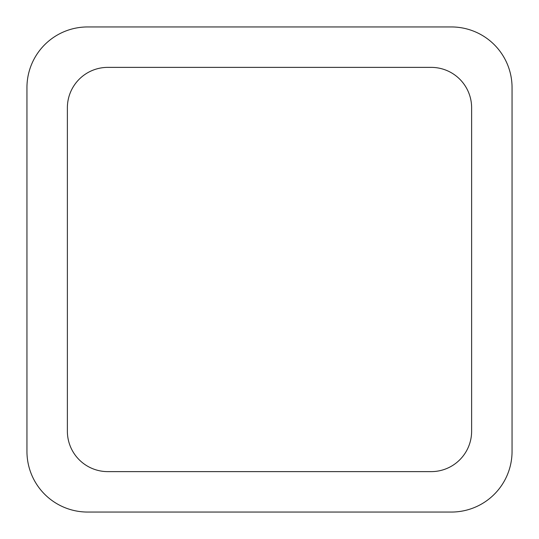 <?xml version="1.0" encoding="UTF-8"?>
<svg xmlns="http://www.w3.org/2000/svg" width="539" height="539" viewBox="0 0 539 539"><rect width="100%" height="100%" fill="white"/><g stroke="black" fill="none" stroke-linecap="round" stroke-linejoin="round"><path stroke-width="0.4" stroke-dasharray="2.69 2.02" d="M87.587 26.95L451.412 26.95A60.637 60.637 0 0 1 512.05 87.587L512.05 451.412A60.637 60.637 0 0 1 451.412 512.05L87.587 512.05A60.637 60.637 0 0 1 26.95 451.412L26.95 87.587A60.637 60.637 0 0 1 87.587 26.95M67.375 431.2L67.375 107.8A40.425 40.425 0 0 1 107.8 67.375L431.2 67.375A40.425 40.425 0 0 1 471.625 107.8L471.625 431.2A40.425 40.425 0 0 1 431.2 471.625L107.8 471.625A40.425 40.425 0 0 1 67.375 431.2"/><path stroke-width="0.81" d="M87.587 26.95L451.412 26.95A60.637 60.637 0 0 1 512.05 87.587L512.05 451.412A60.637 60.637 0 0 1 451.412 512.05L87.587 512.05A60.637 60.637 0 0 1 26.95 451.412L26.95 87.587A60.637 60.637 0 0 1 87.587 26.95M67.375 431.2L67.375 107.8A40.425 40.425 0 0 1 107.8 67.375L431.2 67.375A40.425 40.425 0 0 1 471.625 107.8L471.625 431.2A40.425 40.425 0 0 1 431.2 471.625L107.8 471.625A40.425 40.425 0 0 1 67.375 431.2"/></g></svg>
